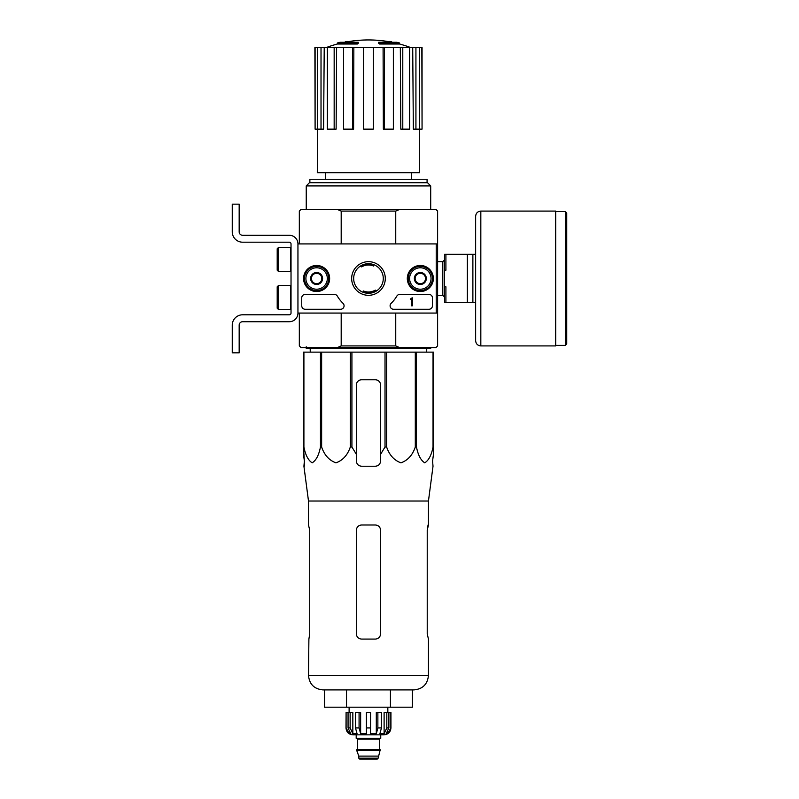 <?xml version="1.0" encoding="UTF-8"?>
<svg xmlns="http://www.w3.org/2000/svg" width="799" height="799" viewBox="0 0 799 799"><rect width="100%" height="100%" fill="white"/><g stroke="black" fill="none" stroke-linecap="round" stroke-linejoin="round"><path stroke-width="1.2" d="M436.234 243.925L436.234 313.068L297.947 313.068L297.947 243.925L437.612 243.925L437.612 313.068L436.234 313.068M303.58 278.501A13.034 13.034 0 0 1 323.126 267.216A13.034 13.034 0 0 1 323.126 289.787A13.034 13.034 0 0 1 303.58 278.501M407.3 278.501A13.034 13.034 0 0 1 426.846 267.216A13.034 13.034 0 0 1 426.846 289.787A13.034 13.034 0 0 1 407.3 278.501M351.66 278.501A16.819 16.819 0 0 1 376.878 263.93A16.819 16.819 0 0 1 376.878 293.063A16.819 16.819 0 0 1 351.66 278.501M428.973 294.402A3.456 3.456 0 0 1 432.429 297.857L432.429 305.807A3.456 3.456 0 0 1 428.973 309.263L393.547 309.263A3.456 3.456 0 0 1 391.15 303.33A34.577 34.577 0 0 0 396.843 296.099A3.456 3.456 0 0 1 399.82 294.402L428.973 294.402M334.352 294.402A3.456 3.456 0 0 1 337.328 296.099A34.577 34.577 0 0 0 343.031 303.33A3.456 3.456 0 0 1 340.624 309.263L305.208 309.263A3.456 3.456 0 0 1 301.742 305.807L301.742 297.857A3.456 3.456 0 0 1 305.208 294.402L334.352 294.402M303.82 278.501A12.794 12.794 0 0 1 323.006 267.415A12.794 12.794 0 0 1 323.006 289.578A12.794 12.794 0 0 1 303.82 278.501M407.54 278.501A12.794 12.794 0 0 1 426.726 267.415A12.794 12.794 0 0 1 426.726 289.578A12.794 12.794 0 0 1 407.54 278.501M353.667 278.501A14.811 14.811 0 0 1 375.88 265.677A14.811 14.811 0 0 1 375.88 291.325A14.811 14.811 0 0 1 353.667 278.501M412.374 297.857L411.345 298.207A0.519 0.519 0 0 1 410.826 298.726L410.306 299.245L411.345 299.206L411.345 305.807L412.374 305.807L412.374 297.857M415.14 275.505L420.334 272.509L425.517 275.505L425.517 281.488L420.334 284.484L415.14 281.488L415.14 275.505A5.992 5.992 0 0 1 425.517 275.505A5.992 5.992 0 0 1 420.334 284.484A5.992 5.992 0 0 1 415.14 275.505L415.14 281.488L420.334 284.484L425.517 281.488L425.517 275.505L422.921 274.007A5.184 5.184 0 0 1 422.921 282.986A5.184 5.184 0 0 1 415.14 278.501A5.184 5.184 0 0 1 417.737 274.007L415.14 275.505M409.607 278.501A10.717 10.717 0 0 1 425.687 269.213A10.717 10.717 0 0 1 425.687 287.78A10.717 10.717 0 0 1 409.607 278.501M408.229 278.501A12.105 12.105 0 0 1 426.376 268.015A12.105 12.105 0 0 1 426.376 288.978A12.105 12.105 0 0 1 408.229 278.501M417.737 274.007A5.184 5.184 0 0 1 422.921 274.007L420.334 272.509L417.737 274.007M311.43 275.505L316.614 272.509L321.797 275.505L321.797 281.488L316.614 284.484L311.43 281.488L311.43 275.505A5.992 5.992 0 0 1 321.797 275.505A5.992 5.992 0 0 1 316.614 284.484A5.992 5.992 0 0 1 311.43 275.505L311.43 281.488L316.614 284.484L321.797 281.488L321.797 275.505L319.21 274.007A5.184 5.184 0 0 1 319.21 282.986A5.184 5.184 0 0 1 311.43 278.501A5.184 5.184 0 0 1 314.017 274.007L311.43 275.505M305.897 278.501A10.717 10.717 0 0 1 321.977 269.213A10.717 10.717 0 0 1 321.977 287.78A10.717 10.717 0 0 1 305.897 278.501M304.509 278.501A12.105 12.105 0 0 1 322.666 268.015A12.105 12.105 0 0 1 322.666 288.978A12.105 12.105 0 0 1 304.509 278.501M314.017 274.007A5.184 5.184 0 0 1 319.21 274.007L316.614 272.509L314.017 274.007M297.947 313.068L297.947 243.925A8.639 8.639 0 0 0 289.298 235.286L242.626 235.286A3.456 3.456 0 0 1 239.171 231.83L239.171 204.164L232.259 204.164L232.259 231.83A10.367 10.367 0 0 0 242.626 242.197L289.298 242.197A1.728 1.728 0 0 1 291.026 243.925L291.026 313.068A1.728 1.728 0 0 1 289.298 314.796L242.626 314.796A10.367 10.367 0 0 0 232.259 325.173L232.259 352.828L239.171 352.828L239.171 325.173A3.456 3.456 0 0 1 242.626 321.717L289.298 321.717A8.639 8.639 0 0 0 297.947 313.068M278.581 285.413L277.203 286.791L277.203 308.234L278.581 309.613L290.686 309.613L290.686 285.413L278.581 285.413L278.581 309.613M278.581 247.38L277.203 248.769L277.203 270.202L278.581 271.58L290.686 271.58L290.686 247.38L278.581 247.38L278.581 271.58M239.171 231.83A3.456 3.456 0 0 0 242.626 235.286M232.259 204.164L232.259 210.566M232.259 225.428L232.259 231.83M291.026 243.925A1.728 1.728 0 0 0 289.298 242.197M242.626 314.796L289.298 314.796A1.728 1.728 0 0 0 291.026 313.068M289.298 321.717L242.626 321.717A3.456 3.456 0 0 0 239.171 325.173M303.91 352.139L303.91 447.021L303.48 352.139L433.467 352.139L433.467 454.321L432.569 461.043L433.018 466.226L428.454 501.023L308.494 501.023L308.494 524.993L309.722 530.186L309.722 633.897L308.893 639.08L309.722 633.897M433.467 447.021L433.038 447.021C431.44 455.17 428.673 460.434 424.738 462.831C420.813 460.344 418.057 455.08 416.479 447.021L415.3 447.021C412.534 455.17 407.74 460.434 400.928 462.831C394.127 460.344 389.363 455.08 386.636 447.021L385.018 447.021L380.574 454.321L380.574 461.043L380.574 384.978A5.184 5.184 0 0 0 375.39 379.795L361.557 379.795A5.184 5.184 0 0 0 356.374 384.978L356.374 461.043C356.684 464.189 358.411 465.917 361.557 466.226L375.39 466.226C378.536 465.917 380.264 464.189 380.574 461.043L380.574 454.321M351.92 352.139L351.92 447.021L356.374 454.321L356.374 461.043L356.374 454.321M351.92 447.021L350.312 447.021C347.535 455.17 342.751 460.434 335.94 462.831C329.128 460.344 324.364 455.08 321.637 447.021L320.459 447.021C318.861 455.17 316.094 460.434 312.159 462.831C308.234 460.344 305.478 455.08 303.91 447.021M303.48 454.321L303.48 447.021L304.369 461.043L303.48 454.321M304.289 466.226L304.369 461.043L303.92 466.226L308.494 501.023M432.569 461.043L433.467 454.321L433.467 384.978M350.312 352.139L350.312 447.021M385.018 352.139L385.018 447.021M386.636 352.139L386.636 447.021M321.637 352.139L321.637 447.021M320.459 352.139L320.459 447.021M433.038 352.139L433.038 447.021M416.479 352.139L416.479 447.021M415.3 352.139L415.3 447.021M357.343 42.986A120.999 39.391 90 0 1 358.242 42.277L358.242 43.316A120.999 39.391 90 0 0 357.343 44.015L357.343 42.986L337.358 42.986L337.358 44.015A120.999 120.999 0 0 0 326.252 47.56M357.343 44.015L337.358 44.015M358.242 42.277L340.124 42.277A120.999 120.999 0 0 0 337.358 42.986M345.607 42.127L345.607 41.568A119.231 20.704 -90 0 0 344.759 42.277M347.865 41.718L347.865 41.488A118.432 68.774 90 0 0 345.607 41.568M379.605 44.015L379.605 42.986A120.999 39.391 -90 0 0 378.706 42.277L378.706 43.316A120.999 39.391 -90 0 1 379.605 44.015L399.59 44.015L399.59 42.986L379.605 42.986M389.083 41.718L389.083 41.488A118.432 68.774 -90 0 1 391.33 41.568L391.33 42.127M392.189 42.277A119.231 20.704 90 0 0 391.33 41.568M399.59 42.986A120.999 120.999 0 0 0 396.823 42.277L378.706 42.277M325.433 172.704L325.433 179.276M395.745 313.068L395.745 345.917L341.193 345.917L341.193 313.068M437.612 243.925L437.612 211.086L435.884 209.358L399.78 209.358L395.745 211.086L395.745 243.925M395.745 211.086L341.193 211.086L341.193 243.925M395.745 345.917L399.78 347.645L337.168 347.645L341.193 345.917M299.325 313.068L299.325 345.917L301.053 347.645L337.168 347.645M399.78 347.645L435.884 347.645L437.612 345.917L437.612 313.068M399.78 209.358L301.053 209.358L299.325 211.086L299.325 243.925M341.193 211.086L337.168 209.358M306.237 185.917L309.423 182.731L427.525 182.731L430.701 185.917L306.237 185.917L306.237 209.358M427.075 182.731L427.075 179.276L309.872 179.276L309.872 182.731M383.091 47.56L384.419 47.56L384.419 129.148L383.35 129.148L383.091 47.56L353.847 47.56L353.587 129.148L352.519 129.148L352.519 47.56L353.847 47.56M384.419 47.56L422.062 47.56L422.062 129.148L421.842 47.56M315.106 47.56L315.106 129.148L314.886 47.56L324.224 47.56L323.595 129.148L321.018 129.148L321.018 47.56M327.31 47.56L334.162 47.56L334.162 129.148L327.31 129.148L327.31 47.56L324.224 47.56M334.162 47.56L336.609 47.56L336.129 129.148L334.162 129.148M352.519 129.148L343.58 129.148L343.58 47.56L336.609 47.56M343.58 47.56L352.519 47.56M419.275 129.148L419.635 172.704L317.303 172.704L317.662 129.148M415.929 47.56L415.929 129.148L413.343 129.148L412.713 47.56M402.786 47.56L402.786 129.148L400.808 129.148L400.329 47.56M415.929 129.148L421.842 129.148M419.625 129.148L419.625 47.56M402.786 129.148L409.627 129.148L409.627 47.56M384.419 129.148L393.368 129.148L393.368 47.56M373.313 47.56L373.313 129.148L363.635 129.148L363.635 47.56M315.106 129.148L317.313 129.148L317.313 47.56M317.313 129.148L321.018 129.148M310.252 352.139L310.202 348.684M430.701 347.645L430.701 348.684L306.237 348.684L306.237 346.776M346.516 707.195L346.516 689.907L324.564 689.907L324.564 707.195L412.384 707.195L412.384 689.907M390.431 707.195L390.431 689.907M428.454 501.023L428.454 524.993L427.225 530.186L427.225 633.897L428.454 639.08L428.454 675.385C427.595 684.204 422.751 689.048 413.932 689.907L323.006 689.907C314.187 689.048 309.353 684.204 308.494 675.385L308.893 639.08M380.574 530.186L380.574 633.897C380.254 637.063 378.526 638.791 375.39 639.08L361.557 639.08C358.411 638.781 356.684 637.053 356.374 633.897L356.374 530.186C356.694 527.02 358.421 525.293 361.557 524.993L375.39 524.993C378.526 525.293 380.254 527.02 380.574 530.186M427.225 530.186L428.054 524.993M475.645 254.302L445.912 254.302L445.912 270.202L444.534 270.202L444.534 286.791L445.912 286.791L445.912 302.701L475.645 302.701M444.534 270.202L444.534 254.302L445.912 254.302M444.534 286.791L444.534 302.701L445.912 302.701M467.345 254.302L467.345 302.701M472.878 254.302L472.878 302.701M566.741 212.983L566.741 344.009L565.362 345.398L565.362 211.605L566.741 212.983M480.828 211.086L555.685 211.086L555.685 345.917L480.828 345.917C477.682 345.607 475.954 343.88 475.645 340.724L475.645 216.269C475.954 213.113 477.682 211.385 480.828 211.086L480.828 345.917M386.816 712.378L386.816 727.939L384.109 733.712L384.109 712.378L390.941 712.378L390.941 727.939C390.531 732.134 388.234 734.441 384.029 734.85L352.918 734.85C348.714 734.441 346.406 732.134 345.997 727.939L349.223 733.712L350.761 733.712L348.054 727.939L348.054 712.378L350.132 712.378L350.132 727.939L348.054 727.939M378.147 758.181L358.791 758.181L359.66 759.05L377.288 759.05L378.147 758.181L380.224 749.712L356.714 749.712L356.714 750.411L380.224 750.411M358.791 758.181L358.791 756.104L378.147 756.104M357.063 749.712L379.885 749.712M379.535 749.372L379.535 739.175L380.404 738.306M356.194 734.85L356.194 738.306L380.743 738.306L380.743 734.85M370.546 727.939L366.401 727.939L366.401 712.378L370.546 712.378L370.546 733.712L376.299 733.712L377.867 727.939L376.299 733.712L376.299 712.378L381.453 712.378L381.453 727.939L377.867 727.939L377.867 712.378M390.851 712.378L390.851 727.939L387.725 733.712L387.725 732.014M388.883 712.378L388.883 727.939L386.177 733.712L387.725 733.712M381.453 727.939L379.895 733.712L384.109 733.712M366.401 727.939L366.401 733.712L360.639 733.712L359.081 727.939L355.485 727.939L357.053 733.712L352.838 733.712L350.132 727.939M349.223 732.014L349.223 733.712L346.097 727.939L346.097 712.378L348.054 712.378M355.485 727.939L355.485 712.378L359.081 712.378L359.081 727.939M345.997 727.939L346.097 712.378M360.639 733.712L360.639 712.378L359.081 712.378M352.838 733.712L352.838 712.378L350.132 712.378M387.835 712.378L387.835 707.195M375.3 290.127A13.483 13.483 0 0 1 363.285 290.946L363.285 291.315A13.833 13.833 0 0 0 375.75 290.257A1.728 1.728 0 0 0 375.3 290.127M375.75 290.257L376.549 290.986M361.647 266.866A13.483 13.483 0 0 1 373.652 266.047L373.652 265.677A13.833 13.833 0 0 0 361.198 266.736A1.728 1.728 0 0 0 361.647 266.866M361.198 266.736L360.399 266.017M428.454 675.385L308.494 675.385M437.612 261.682L442.806 261.682L442.806 295.31L444.534 297.038M357.413 749.372L357.413 739.175L379.535 739.175M388.883 727.939L386.816 727.939M411.515 172.704L411.515 179.276M430.701 185.917L430.701 209.358M392.109 42.277A120.999 120.999 0 0 0 344.838 42.277M410.696 47.56A120.999 120.999 0 0 0 399.59 44.015M426.696 352.139L426.736 348.684M437.612 295.31L442.806 295.31M442.806 261.682L444.534 259.955M555.685 345.398L565.362 345.398M555.685 211.605L565.362 211.605M358.791 756.104L356.714 750.411M357.413 739.175L356.544 738.306M349.113 712.378L349.113 707.195"/></g></svg>
